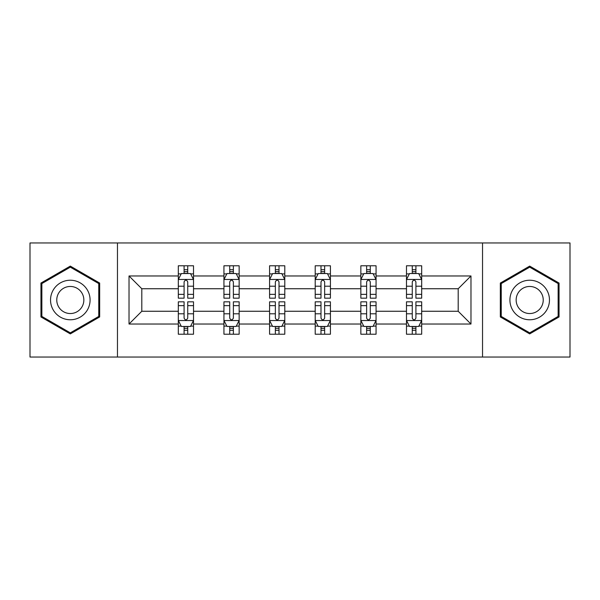 <?xml version="1.0" encoding="UTF-8"?>
<svg xmlns="http://www.w3.org/2000/svg" width="600" height="600" viewBox="0 0 600 600"><rect width="100%" height="100%" fill="white"/><g stroke="black" fill="none" stroke-linecap="round" stroke-linejoin="round"><path stroke-width="0.9" d="M482.535 357.045L570 357.045L570 242.955L482.535 242.955L482.535 357.045L117.465 357.045L117.465 242.955L30 242.955L30 357.045L117.465 357.045M421.688 324.038L421.688 311.257L458.197 311.257L470.978 324.038L421.688 324.038L421.688 334.222L415.912 334.222L415.912 326.468M482.535 242.955L117.465 242.955M406.478 324.038L376.058 324.038L376.058 311.257L406.478 311.257L406.478 334.222L421.688 334.222L421.688 326.1L418.83 326.1M376.058 324.038L376.058 334.222L370.275 334.222L370.275 326.468M360.847 324.038L330.42 324.038L330.42 311.257L360.847 311.257L360.847 334.222L376.058 334.222L376.058 326.1L373.2 326.1M330.42 324.038L330.42 334.222L324.645 334.222L324.645 326.468M315.21 324.038L284.79 324.038L284.79 311.257L315.21 311.257L315.21 334.222L330.42 334.222L330.42 326.1L327.562 326.1M284.79 324.038L284.79 334.222L279.007 334.222L279.007 326.468M269.58 324.038L239.153 324.038L239.153 311.257L269.58 311.257L269.58 334.222L284.79 334.222L284.79 326.1L281.933 326.1M239.153 324.038L239.153 334.222L233.377 334.222L233.377 326.468M223.942 324.038L193.522 324.038L193.522 311.257L223.942 311.257L223.942 334.222L239.153 334.222L239.153 326.1L236.295 326.1M193.522 324.038L193.522 334.222L187.74 334.222L187.74 326.468M178.312 324.038L129.023 324.038L129.023 275.962L178.312 275.962L178.312 288.743L141.803 288.743L141.803 311.257L178.312 311.257L178.312 334.222L193.522 334.222L193.522 326.1L190.665 326.1M181.17 273.9L178.312 273.9L178.312 265.778L178.312 275.962M184.087 273.532L184.087 265.778L178.312 265.778L193.522 265.778L193.522 275.962L223.942 275.962L223.942 265.778L239.153 265.778L239.153 275.962L269.58 275.962L269.58 265.778L284.79 265.778L284.79 275.962L315.21 275.962L315.21 265.778L330.42 265.778L330.42 275.962L360.847 275.962L360.847 265.778L376.058 265.778L376.058 275.962L406.478 275.962L406.478 265.778L421.688 265.778L421.688 275.962L470.978 275.962L470.978 324.038M406.478 275.962L406.478 288.743L376.058 288.743L376.058 275.962M360.847 275.962L360.847 288.743L330.42 288.743L330.42 275.962M315.21 275.962L315.21 288.743L284.79 288.743L284.79 275.962M269.58 275.962L269.58 288.743L239.153 288.743L239.153 275.962M223.942 275.962L223.942 288.743L193.522 288.743L193.522 275.962M129.023 275.962L141.803 288.743M458.197 311.257L458.197 288.743L421.688 288.743L421.688 275.962M412.26 273.382L415.912 273.382M366.623 273.382L370.275 273.382M320.993 273.382L324.645 273.382M275.355 273.382L279.007 273.382M229.725 273.382L233.377 273.382M184.087 273.382L187.74 273.382M184.087 326.618L187.74 326.618M229.725 326.618L233.377 326.618M275.355 326.618L279.007 326.618M320.993 326.618L324.645 326.618M366.623 326.618L370.275 326.618M412.26 326.618L415.912 326.618M141.803 311.257L129.023 324.038M470.978 275.962L458.197 288.743M99.667 283.05L70.312 266.1L40.95 283.05L40.95 316.95L70.312 333.9L99.667 316.95L99.667 283.05M500.332 283.05L500.332 316.95L529.688 333.9L559.05 316.95L559.05 283.05L529.688 266.1L500.332 283.05M187.74 269.73L184.087 269.73M178.312 294.36L178.312 298.178L184.087 298.178L184.087 294.36L178.312 294.36L178.312 288.743M193.522 288.743L193.522 298.178L187.74 298.178L187.74 281.895C186.525 279.555 185.31 279.555 184.087 281.895L184.087 294.36M190.665 273.9L193.522 273.9L193.522 265.778L187.74 265.778L187.74 273.532M193.522 279.615L190.477 273.532L181.35 273.532L178.312 279.615M184.087 330.27L187.74 330.27M193.522 305.64L193.522 301.822L187.74 301.822L187.74 305.64L193.522 305.64L193.522 311.257M178.312 311.257L178.312 301.822L184.087 301.822L184.087 318.105C185.303 320.445 186.525 320.445 187.74 318.105L187.74 305.64M181.17 326.1L178.312 326.1L178.312 334.222L184.087 334.222L184.087 326.468M178.312 320.385L181.35 326.468L190.477 326.468L193.522 320.385M233.377 269.73L229.725 269.73M226.8 273.9L223.942 273.9L223.942 265.778L229.725 265.778L229.725 273.532M223.942 294.36L223.942 298.178L229.725 298.178L229.725 294.36L223.942 294.36L223.942 288.743M239.153 288.743L239.153 298.178L233.377 298.178L233.377 281.895C232.163 279.555 230.94 279.555 229.725 281.895L229.725 294.36M236.295 273.9L239.153 273.9L239.153 265.778L233.377 265.778L233.377 273.532M239.153 279.615L236.115 273.532L226.987 273.532L223.942 279.615M279.007 269.73L275.355 269.73M272.438 273.9L269.58 273.9L269.58 265.778L275.355 265.778L275.355 273.532M269.58 294.36L269.58 298.178L275.355 298.178L275.355 294.36L269.58 294.36L269.58 288.743M284.79 288.743L284.79 298.178L279.007 298.178L279.007 281.895C277.793 279.555 276.577 279.555 275.355 281.895L275.355 294.36M281.933 273.9L284.79 273.9L284.79 265.778L279.007 265.778L279.007 273.532M284.79 279.615L281.745 273.532L272.618 273.532L269.58 279.615M229.725 330.27L233.377 330.27M239.153 305.64L239.153 301.822L233.377 301.822L233.377 305.64L239.153 305.64L239.153 311.257M223.942 311.257L223.942 301.822L229.725 301.822L229.725 318.105C230.94 320.445 232.155 320.445 233.377 318.105L233.377 305.64M226.8 326.1L223.942 326.1L223.942 334.222L229.725 334.222L229.725 326.468M223.942 320.385L226.987 326.468L236.115 326.468L239.153 320.385M275.355 330.27L279.007 330.27M284.79 305.64L284.79 301.822L279.007 301.822L279.007 305.64L284.79 305.64L284.79 311.257M269.58 311.257L269.58 301.822L275.355 301.822L275.355 318.105C276.57 320.445 277.793 320.445 279.007 318.105L279.007 305.64M272.438 326.1L269.58 326.1L269.58 334.222L275.355 334.222L275.355 326.468M269.58 320.385L272.618 326.468L281.745 326.468L284.79 320.385M53.182 290.115A19.777 19.777 0 0 0 60.42 317.123A19.777 19.777 0 0 0 87.435 309.885A19.777 19.777 0 0 0 80.198 282.877A19.777 19.777 0 0 0 53.182 290.115M58.582 293.228A13.538 13.538 0 0 0 63.54 311.722A13.538 13.538 0 0 0 82.035 306.772A13.538 13.538 0 0 0 77.078 288.278A13.538 13.538 0 0 0 58.582 293.228M98.752 283.575L98.752 316.425L70.312 332.843L41.865 316.425L41.865 283.575L70.312 267.157L98.752 283.575M512.565 290.115A19.777 19.777 0 0 0 519.803 317.123A19.777 19.777 0 0 0 546.817 309.885A19.777 19.777 0 0 0 539.58 282.877A19.777 19.777 0 0 0 512.565 290.115M517.965 293.228A13.538 13.538 0 0 0 522.923 311.722A13.538 13.538 0 0 0 541.418 306.772A13.538 13.538 0 0 0 536.46 288.278A13.538 13.538 0 0 0 517.965 293.228M558.135 283.575L558.135 316.425L529.688 332.843L501.248 316.425L501.248 283.575L529.688 267.157L558.135 283.575M324.645 269.73L320.993 269.73M318.067 273.9L315.21 273.9L315.21 265.778L320.993 265.778L320.993 273.532M315.21 294.36L315.21 298.178L320.993 298.178L320.993 294.36L315.21 294.36L315.21 288.743M330.42 288.743L330.42 298.178L324.645 298.178L324.645 281.895C323.43 279.555 322.207 279.555 320.993 281.895L320.993 294.36M327.562 273.9L330.42 273.9L330.42 265.778L324.645 265.778L324.645 273.532M330.42 279.615L327.382 273.532L318.255 273.532L315.21 279.615M320.993 330.27L324.645 330.27M330.42 305.64L330.42 301.822L324.645 301.822L324.645 305.64L330.42 305.64L330.42 311.257M315.21 311.257L315.21 301.822L320.993 301.822L320.993 318.105C322.207 320.445 323.423 320.445 324.645 318.105L324.645 305.64M318.067 326.1L315.21 326.1L315.21 334.222L320.993 334.222L320.993 326.468M315.21 320.385L318.255 326.468L327.382 326.468L330.42 320.385M370.275 269.73L366.623 269.73M363.705 273.9L360.847 273.9L360.847 265.778L366.623 265.778L366.623 273.532M360.847 294.36L360.847 298.178L366.623 298.178L366.623 294.36L360.847 294.36L360.847 288.743M376.058 288.743L376.058 298.178L370.275 298.178L370.275 281.895C369.06 279.555 367.845 279.555 366.623 281.895L366.623 294.36M373.2 273.9L376.058 273.9L376.058 265.778L370.275 265.778L370.275 273.532M376.058 279.615L373.013 273.532L363.885 273.532L360.847 279.615M366.623 330.27L370.275 330.27M376.058 305.64L376.058 301.822L370.275 301.822L370.275 305.64L376.058 305.64L376.058 311.257M360.847 311.257L360.847 301.822L366.623 301.822L366.623 318.105C367.837 320.445 369.06 320.445 370.275 318.105L370.275 305.64M363.705 326.1L360.847 326.1L360.847 334.222L366.623 334.222L366.623 326.468M360.847 320.385L363.885 326.468L373.013 326.468L376.058 320.385M415.912 269.73L412.26 269.73M409.335 273.9L406.478 273.9L406.478 265.778L412.26 265.778L412.26 273.532M406.478 294.36L406.478 298.178L412.26 298.178L412.26 294.36L406.478 294.36L406.478 288.743M421.688 288.743L421.688 298.178L415.912 298.178L415.912 281.895C414.697 279.555 413.475 279.555 412.26 281.895L412.26 294.36M418.83 273.9L421.688 273.9L421.688 265.778L415.912 265.778L415.912 273.532M421.688 279.615L418.65 273.532L409.522 273.532L406.478 279.615M412.26 330.27L415.912 330.27M421.688 305.64L421.688 301.822L415.912 301.822L415.912 305.64L421.688 305.64L421.688 311.257M406.478 311.257L406.478 301.822L412.26 301.822L412.26 318.105C413.475 320.445 414.69 320.445 415.912 318.105L415.912 305.64M409.335 326.1L406.478 326.1L406.478 334.222L412.26 334.222L412.26 326.468M406.478 320.385L409.522 326.468L418.65 326.468L421.688 320.385M193.447 279.465L178.387 279.465M193.522 294.36L187.74 294.36M184.087 286.207L178.312 286.207M193.522 286.207L187.74 286.207M187.74 271.665L184.087 271.665M178.387 320.535L193.447 320.535M178.312 305.64L184.087 305.64M187.74 313.793L193.522 313.793M178.312 313.793L184.087 313.793M184.087 328.335L187.74 328.335M239.077 279.465L224.017 279.465M239.153 294.36L233.377 294.36M229.725 286.207L223.942 286.207M239.153 286.207L233.377 286.207M233.377 271.665L229.725 271.665M284.715 279.465L269.655 279.465M284.79 294.36L279.007 294.36M275.355 286.207L269.58 286.207M284.79 286.207L279.007 286.207M279.007 271.665L275.355 271.665M224.017 320.535L239.077 320.535M223.942 305.64L229.725 305.64M233.377 313.793L239.153 313.793M223.942 313.793L229.725 313.793M229.725 328.335L233.377 328.335M269.655 320.535L284.715 320.535M269.58 305.64L275.355 305.64M279.007 313.793L284.79 313.793M269.58 313.793L275.355 313.793M275.355 328.335L279.007 328.335M330.345 279.465L315.285 279.465M330.42 294.36L324.645 294.36M320.993 286.207L315.21 286.207M330.42 286.207L324.645 286.207M324.645 271.665L320.993 271.665M315.285 320.535L330.345 320.535M315.21 305.64L320.993 305.64M324.645 313.793L330.42 313.793M315.21 313.793L320.993 313.793M320.993 328.335L324.645 328.335M375.983 279.465L360.923 279.465M376.058 294.36L370.275 294.36M366.623 286.207L360.847 286.207M376.058 286.207L370.275 286.207M370.275 271.665L366.623 271.665M360.923 320.535L375.983 320.535M360.847 305.64L366.623 305.64M370.275 313.793L376.058 313.793M360.847 313.793L366.623 313.793M366.623 328.335L370.275 328.335M421.612 279.465L406.553 279.465M421.688 294.36L415.912 294.36M412.26 286.207L406.478 286.207M421.688 286.207L415.912 286.207M415.912 271.665L412.26 271.665M406.553 320.535L421.612 320.535M406.478 305.64L412.26 305.64M415.912 313.793L421.688 313.793M406.478 313.793L412.26 313.793M412.26 328.335L415.912 328.335"/></g></svg>
